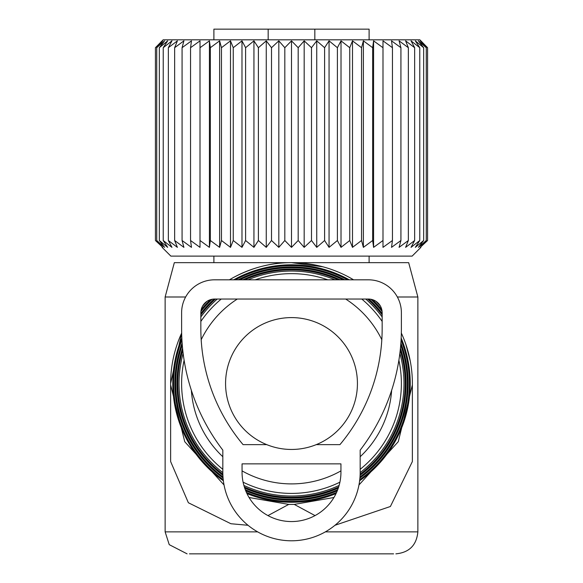 <?xml version="1.0" encoding="UTF-8"?>
<svg xmlns="http://www.w3.org/2000/svg" width="583" height="583" viewBox="0 0 583 583"><rect width="100%" height="100%" fill="white"/><g stroke="black" fill="none" stroke-linecap="round" stroke-linejoin="round"><path stroke-width="0.87" d="M225.57 383.527A65.93 65.93 0 0 0 291.5 449.457A65.93 65.93 0 0 0 357.43 383.527A65.93 65.93 0 0 0 291.5 317.597A65.93 65.93 0 0 0 225.57 383.527M369.105 39.812L369.105 29.15L314.835 29.15L314.835 39.812M213.895 39.812L213.895 29.15L314.835 29.15M268.165 29.15L268.165 39.812M420.263 40.854L426.26 47.697L426.26 240.509L420.263 247.36L427.572 240.509L427.572 47.697L420.263 40.854M426.26 47.697L418.405 40.854L423.659 47.697L423.659 240.509L418.405 247.36L426.26 240.509M420.89 40.854L427.572 47.697L419.847 39.812L163.153 39.812L155.428 47.697L155.428 240.509L162.737 247.36L156.74 240.509L164.595 247.36L159.341 240.509L167.685 247.36L163.225 240.509L171.963 247.36L168.341 240.509L177.392 247.36L174.645 240.509L183.915 247.36L182.071 240.509L191.479 247.36L190.554 240.509L200.005 247.36L200.005 240.509L209.414 247.36L210.346 240.509L219.616 247.36L221.46 240.509L230.504 247.36L233.251 240.509L241.981 247.36L245.603 240.509L253.94 247.36L258.4 240.509L266.256 247.36L271.51 240.509L278.82 247.36L284.817 240.509L291.5 247.36L298.183 240.509L304.18 247.36L311.49 240.509L316.744 247.36L324.6 240.509L329.06 247.36L337.397 240.509L341.019 247.36L349.749 240.509L352.496 247.36L352.496 40.854L349.749 47.697L349.749 240.509M352.496 40.854L361.54 47.697L361.54 240.509L363.384 247.36L372.654 240.509L373.586 247.36L382.995 240.509L382.995 247.36L392.446 240.509L391.521 247.36L400.929 240.509L399.085 247.36L408.355 240.509L405.608 247.36L414.659 240.509L411.037 247.36L419.775 240.509L415.315 247.36L423.659 240.509M363.384 247.36L363.384 40.854L361.54 47.697M363.384 40.854L372.654 47.697L372.654 240.509M373.586 247.36L373.586 40.854L372.654 47.697M373.586 40.854L382.995 47.697L382.995 247.36M382.995 40.854L382.995 47.697L382.995 40.854L392.446 47.697L392.446 240.509M423.659 47.697L415.315 40.854L419.775 47.697L411.037 40.854L414.659 47.697L405.608 40.854L408.355 47.697L399.085 40.854L400.929 47.697L391.521 40.854L392.446 47.697M352.496 247.36L361.54 240.509M162.11 247.36L170.87 256.119L412.13 256.119L420.89 247.36M415.927 246.871L416.379 246.507M162.11 40.854L155.428 47.697L162.737 40.854L156.74 47.697L156.74 240.509M200.005 40.854L200.005 47.697L200.005 40.854L190.554 47.697L191.479 40.854L182.071 47.697L183.915 40.854L174.645 47.697L177.392 40.854L168.341 47.697L171.963 40.854L163.225 47.697L167.685 40.854L159.341 47.697L164.595 40.854L156.74 47.697M209.414 247.36L209.414 40.854L200.005 47.697L200.005 247.36M209.414 40.854L210.346 47.697L210.346 240.509M219.616 247.36L219.616 40.854L210.346 47.697M219.616 40.854L221.46 47.697L221.46 240.509M230.504 247.36L230.504 40.854L221.46 47.697M230.504 40.854L233.251 47.697L233.251 240.509M241.981 247.36L241.981 40.854L233.251 47.697M241.981 40.854L245.603 47.697L245.603 240.509M253.94 247.36L253.94 40.854L245.603 47.697M253.94 40.854L258.4 47.697L258.4 240.509M266.256 247.36L266.256 40.854L258.4 47.697M266.256 40.854L271.51 47.697L271.51 240.509M278.82 247.36L278.82 40.854L271.51 47.697M278.82 40.854L284.817 47.697L284.817 240.509M291.5 247.36L291.5 40.854L284.817 47.697M291.5 40.854L298.183 47.697L298.183 240.509M304.18 247.36L304.18 40.854L298.183 47.697M304.18 40.854L311.49 47.697L311.49 240.509M316.744 247.36L316.744 40.854L311.49 47.697M316.744 40.854L324.6 47.697L324.6 240.509M329.06 247.36L329.06 40.854L324.6 47.697M329.06 40.854L337.397 47.697L337.397 240.509M341.019 247.36L341.019 40.854L337.397 47.697M341.019 40.854L349.749 47.697M400.929 47.697L400.929 240.509M408.355 47.697L408.355 240.509M414.659 47.697L414.659 240.509M419.775 47.697L419.775 240.509M159.341 47.697L159.341 240.509M163.225 47.697L163.225 240.509M168.341 47.697L168.341 240.509M174.645 47.697L174.645 240.509M182.071 47.697L182.071 240.509M190.554 47.697L190.554 240.509M348.496 276.94L353.597 279.818A120.87 120.87 0 0 0 229.418 279.818L233.419 277.523C252.526 267.429 271.889 262.467 291.5 262.656L408.668 262.656L417.865 296.995L397.358 296.995M185.642 296.995L165.135 296.995L174.332 262.656L291.5 262.656L322.8 266.781M405.834 344.313L410.308 361.271M334.97 525.283L390.399 506.496L412.37 461.547L412.37 383.527A120.87 120.87 0 0 0 401.337 333.068M248.03 525.283L230.919 523.738L188.367 502.75L170.63 461.547L170.63 384.904L184.745 441.71L224.032 484.969M181.663 333.068A120.87 120.87 0 0 0 170.63 383.527L181.663 333.075M315.046 515.598L294.247 504.404L333.928 497.503M358.968 484.969L398.255 441.71L412.37 384.904M267.954 515.598L288.753 504.404L294.247 504.404M288.753 504.404L249.072 497.503M393.576 553.85L189.424 553.85M170.63 383.527L170.63 384.904M349.312 279.818A118.743 118.743 0 0 0 233.688 279.818M181.83 338.016A118.743 118.743 0 0 0 223.369 480.778M246.966 493.597A118.743 118.743 0 0 0 336.034 493.597M359.631 480.778A118.743 118.743 0 0 0 401.17 338.016M401.068 340.049A117.875 117.875 0 0 1 359.769 479.627M336.573 492.446A117.875 117.875 0 0 1 246.427 492.446M223.231 479.627A117.875 117.875 0 0 1 181.932 340.049M202.505 306.235A117.875 117.875 0 0 1 207.052 301.294M235.481 279.818A117.875 117.875 0 0 1 347.519 279.818M375.948 301.294A117.875 117.875 0 0 1 380.495 306.235M381.799 309.682A116.651 116.651 0 0 0 372.624 299.706M344.896 279.818A116.651 116.651 0 0 0 238.104 279.818M210.376 299.706A116.651 116.651 0 0 0 201.201 309.682M182.122 342.979A116.651 116.651 0 0 0 223.078 478.002M245.727 490.828A116.651 116.651 0 0 0 337.273 490.828M359.922 478.002A116.651 116.651 0 0 0 400.878 342.979M400.718 345.07A115.791 115.791 0 0 1 360.01 476.872M337.717 489.691A115.791 115.791 0 0 1 245.283 489.691M222.99 476.872A115.791 115.791 0 0 1 182.282 345.07M200.916 311.409A115.791 115.791 0 0 1 212.074 299.276M240.021 279.818A115.791 115.791 0 0 1 342.979 279.818M370.926 299.276A115.791 115.791 0 0 1 382.084 311.409M382.156 313.479A114.567 114.567 0 0 0 368.886 299.05M340.166 279.818A114.567 114.567 0 0 0 242.834 279.818M214.114 299.05A114.567 114.567 0 0 0 200.844 313.479M182.559 348.087A114.567 114.567 0 0 0 222.895 475.276M244.707 488.102A114.567 114.567 0 0 0 338.293 488.102M360.105 475.276A114.567 114.567 0 0 0 400.441 348.087M400.222 350.252A113.7 113.7 0 0 1 360.148 474.168M338.657 486.987A113.7 113.7 0 0 1 244.343 486.987M222.852 474.168A113.7 113.7 0 0 1 182.778 350.252M200.844 314.9A113.7 113.7 0 0 1 215.404 299.043M244.904 279.818A113.7 113.7 0 0 1 338.096 279.818M367.596 299.043A113.7 113.7 0 0 1 382.156 314.9M382.156 316.948A112.475 112.475 0 0 0 365.752 299.043M335.021 279.818A112.475 112.475 0 0 0 247.979 279.818M217.248 299.043A112.475 112.475 0 0 0 200.844 316.948M183.142 353.371A112.475 112.475 0 0 0 222.823 472.602M243.876 485.428A112.475 112.475 0 0 0 339.124 485.428M360.177 472.602A112.475 112.475 0 0 0 399.858 353.371M398.881 360.221A109.888 109.888 0 0 1 360.177 469.308M339.911 482.17A109.888 109.888 0 0 1 243.089 482.17M222.823 469.308A109.888 109.888 0 0 1 184.119 360.221M200.844 321.43A109.888 109.888 0 0 1 221.234 299.043M255.194 279.818A109.888 109.888 0 0 1 327.806 279.818M361.766 299.043A109.888 109.888 0 0 1 382.156 321.43M345.69 299.043A100.371 100.371 0 0 1 381.821 339.751M391.638 390.319A100.371 100.371 0 0 1 360.177 456.722M340.946 470.875A100.371 100.371 0 0 1 242.054 470.875M222.823 456.722A100.371 100.371 0 0 1 191.362 390.319M201.179 339.751A100.371 100.371 0 0 1 237.31 299.043M401.388 328.746A199.386 199.386 0 0 1 360.177 450.127L360.177 472.113A68.677 68.677 0 0 1 291.5 540.791A68.677 68.677 0 0 1 222.823 472.113L222.823 450.127A199.386 199.386 0 0 1 181.612 328.746L181.612 312.779A32.969 32.969 0 0 1 214.58 279.818L368.42 279.818A32.969 32.969 0 0 1 401.388 312.779L401.388 328.746M340.946 472.113A49.446 49.446 0 0 1 291.5 521.559A49.446 49.446 0 0 1 242.054 472.113L242.054 463.871L340.946 463.871L340.946 472.113M316.241 444.64L339.925 444.64A180.154 180.154 0 0 0 382.156 328.746L382.156 312.779A13.737 13.737 0 0 0 368.42 299.043L214.58 299.043A13.737 13.737 0 0 0 200.844 312.779L200.844 328.746A180.154 180.154 0 0 0 243.075 444.64L266.759 444.64M417.865 296.995L417.865 531.871L325.343 531.871M257.657 531.871L165.135 531.871L169.23 544.653L187.107 553.85M213.895 256.119L213.895 262.656M369.105 256.119L369.105 262.656M165.135 296.995L165.135 531.871M417.865 531.871C416.568 545.222 409.237 552.546 395.893 553.85"/></g></svg>
